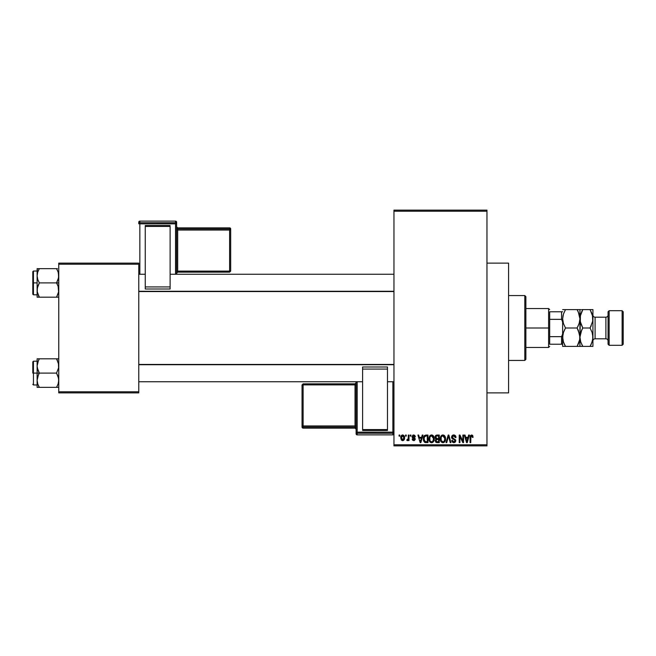 <?xml version="1.0" encoding="UTF-8"?>
<svg xmlns="http://www.w3.org/2000/svg" width="656" height="656" viewBox="0 0 656 656"><rect width="100%" height="100%" fill="white"/><g stroke="black" fill="none" stroke-linecap="round" stroke-linejoin="round"><path stroke-width="0.98" d="M486.957 392.878L508.58 392.878L508.58 263.122L486.957 263.122L508.58 263.122L508.58 392.878L486.957 392.878M393.961 211.216L393.961 444.784L486.957 444.784L486.957 211.216L393.961 211.216L393.961 210.133L486.957 210.133L486.957 211.216L486.957 210.133L393.961 210.133L393.961 445.867L486.957 445.867L486.957 211.216L393.961 211.216M405.564 436.133L405.564 435.051L406.244 435.051L406.244 436.133L405.564 436.133L406.244 436.133L406.244 435.051L405.564 435.051L406.244 435.051L406.244 436.133L405.564 436.133L405.564 435.051L405.564 436.133M408.311 439.676L407.491 440.652L408.311 439.676L407.491 440.652L406.835 440.356L407.032 439.569L408.18 439.028L408.311 435.051L409 435.051L409 440.553L408.311 440.553L408.311 439.676L407.663 440.627L406.835 440.356L407.032 439.569L408.081 439.307L408.311 437.905L408.18 439.028L407.032 439.569L406.835 440.356L407.491 440.652L408.311 439.676L408.311 440.553L409 440.553L409 435.051L408.311 435.051L409 435.051L409 440.553L408.311 440.553M410.279 436.133L410.279 435.051L410.968 435.051L410.968 436.133L410.279 436.133L410.968 436.133L410.968 435.051L410.279 435.051L410.968 435.051L410.968 436.133L410.279 436.133L410.279 435.051L410.279 436.133M412.05 436.732L413.034 435.067L414.715 435.264L415.387 436.724L414.699 436.822L413.665 435.74L412.747 436.732L414.781 437.929L415.289 439.241L414.354 440.561L412.599 440.225L412.148 439.077L413.715 439.864L414.592 439.069L412.452 437.905L412.05 436.732L414.6 439.2L413.715 439.864L412.148 439.077L413.739 440.652L415.289 439.085L412.739 436.593L413.665 435.74L414.699 436.822L415.387 436.724L413.715 434.953L412.058 436.56M422.234 435.051L421.644 437.314L422.234 435.051L422.956 435.051L420.865 442.62L420.143 442.62L417.946 435.051L418.667 435.051L419.266 437.314L421.644 437.314L419.266 437.314L418.667 435.051L417.946 435.051L420.143 442.62L420.865 442.62L422.956 435.051L422.234 435.051L422.956 435.051L420.865 442.62L420.143 442.62L417.946 435.051L418.667 435.051M431.607 434.953L433.222 435.658L434.108 437.388L433.559 441.611L431.279 442.693L429.975 441.996L429.221 440.676L429.311 436.74L430.229 435.436L431.607 434.953L429.639 436.109L428.958 438.831C428.835 440.922 429.721 442.226 431.607 442.718C433.526 442.21 434.411 440.881 434.264 438.733L433.583 436.142L431.763 434.961M442.915 434.953L444.522 435.658L445.416 437.388L444.858 441.611L442.587 442.693L441.283 441.996L440.52 440.676L440.619 436.74L441.529 435.436L442.915 434.953L440.947 436.109L440.258 438.831C440.143 440.922 441.029 442.226 442.907 442.718C444.834 442.21 445.719 440.881 445.572 438.733L444.891 436.142L443.071 434.961M470.5 435.461L472.476 435.248L473.091 437.314L472.402 437.413L471.926 435.928L470.934 436.183L470.737 442.62L470.049 442.62L470.286 435.822L471.607 434.953L470.049 437.478L470.049 442.62L470.737 442.62L470.836 436.412L471.574 435.838L472.402 437.413L473.091 437.314L472.681 435.486L471.607 434.953L472.746 435.584M468.638 435.051L468.04 437.314L468.638 435.051L469.36 435.051L467.261 442.62L466.539 442.62L464.341 435.051L465.063 435.051L465.662 437.314L468.04 437.314L465.662 437.314L465.063 435.051L464.341 435.051L466.539 442.62L467.261 442.62L469.36 435.051L468.638 435.051L469.36 435.051L467.261 442.62L466.539 442.62L464.341 435.051L465.063 435.051M462.874 435.051L462.874 441.111L462.874 435.051L463.554 435.051L463.554 442.62L462.824 442.62L459.922 436.552L459.922 442.62L459.233 442.62L459.233 435.051L459.971 435.051L462.874 441.111L459.971 435.051L459.233 435.051L459.233 442.62L459.922 442.62L459.922 436.552L462.824 442.62L463.554 442.62L463.554 435.051L462.874 435.051L463.554 435.051L463.554 442.62L462.824 442.62M451.582 437.421L451.894 435.912L452.861 435.092L454.649 435.133L455.707 436.174L455.986 437.511L455.297 437.609L453.985 435.871L452.304 436.732L452.574 437.97L455.674 439.897L455.51 441.8L453.837 442.718L452.296 442.062L451.763 440.455L452.451 440.356L452.911 441.537L454.067 441.816L454.928 441.299L454.993 440.02L452.148 438.643L451.566 437.15L452.607 438.946L454.887 439.848L455.1 440.619L453.813 441.832L452.451 440.356L451.763 440.455L453.837 442.718L455.789 440.643L452.255 437.134L453.649 435.838L455.297 437.609L455.986 437.511C455.961 435.969 455.198 435.117 453.706 434.953L451.574 436.929M446.031 442.62L448.187 435.051L448.86 435.051L450.902 442.62L450.188 442.62L448.565 435.937L446.752 442.62L446.031 442.62L446.752 442.62L448.565 435.937L450.188 442.62L450.902 442.62L448.86 435.051L448.187 435.051L448.86 435.051L450.902 442.62L450.188 442.62L448.565 435.937L446.752 442.62L446.031 442.62L448.187 435.051L446.031 442.62M437.142 435.051C435.764 435.108 435.067 435.855 435.051 437.273L436.076 435.24L439.274 435.051L439.274 442.62L435.756 442.119L435.256 440.488L435.994 439.126L435.051 437.273L435.994 439.126L435.248 440.717L437.142 442.62L439.274 442.62L439.274 435.051L437.142 435.051L439.274 435.051L439.274 442.62L437.134 442.62M423.874 436.273L425.957 435.051C424.038 435.445 423.169 436.724 423.35 438.88L424.424 435.535L427.974 435.051L427.974 442.62L424.498 442.226L423.35 438.88L424.957 442.48L427.974 442.62L427.974 435.051L425.957 435.051L427.974 435.051L427.974 442.62M400.742 437.864L401.874 435.141L403.137 435.018L404.203 435.937L404.498 438.757L403.571 440.381L402.538 440.652L401.406 440.078L400.742 437.864L402.661 440.652C404.055 440.307 404.695 439.356 404.58 437.806C404.695 436.256 404.055 435.305 402.661 434.953C401.251 435.313 400.611 436.281 400.742 437.864L400.742 437.855M399.069 436.133L399.069 435.051L399.758 435.051L399.758 436.133L399.069 436.133L399.758 436.133L399.758 435.051L399.069 435.051L399.758 435.051L399.758 436.133L399.069 436.133L399.069 435.051L399.069 436.133M58.753 263.122L138.769 263.122L138.769 264.204L58.753 264.204L58.753 391.796L138.769 391.796L138.769 263.122L58.753 263.122L58.753 264.204L58.753 263.122M58.753 392.878L138.769 392.878L138.769 264.204L58.753 264.204L58.753 392.878L58.753 391.796L138.769 391.796L138.769 392.878L58.753 392.878M393.961 445.867L393.961 444.784L486.957 444.784L486.957 445.867L393.961 445.867M473.091 437.314L472.394 437.158M471.574 435.838L470.737 437.421L471.574 435.838L470.803 436.535M470.737 442.62L470.049 442.62L470.049 437.478M470.057 437.06L470.09 436.642L470.057 437.06M470.163 436.232L470.295 435.822M467.17 440.397L467.81 438.2L467.17 440.397M466.572 440.66L465.891 438.2L467.81 438.2L465.891 438.2L466.67 441.053M459.922 442.62L459.233 442.62L459.233 435.051L459.971 435.051M454.19 434.994L455.412 435.707M455.641 436.051L455.945 436.962M455.986 437.511L455.297 437.609L454.854 436.355M453.985 435.871L453.116 435.912M453.649 435.838L452.255 437.134L452.386 437.724M455.789 440.848L454.854 442.472M451.894 441.299L451.795 440.889M451.763 440.455L452.451 440.356L452.542 440.914M453.526 441.808L454.067 441.816M454.157 441.808L454.624 441.619M454.928 441.299L455.084 440.873M455.092 440.791L454.649 439.659M454.944 439.93L453.804 439.34L455.1 440.619L454.887 439.848L455.1 440.619L454.887 439.848L453.632 439.299M452.861 439.053L453.345 439.217M451.812 438.216L451.623 437.691M451.886 435.92L452.812 435.108M452.861 435.092L453.271 434.985M445.203 436.748L445.408 437.355M445.416 437.38L445.531 438.06M445.039 441.324L445.457 440.061M444.653 441.882L442.907 442.718M441.029 441.693L440.775 441.275M440.824 441.357L440.324 439.807M440.266 438.47L440.43 437.314M441.537 435.436L440.857 436.256M441.783 435.256L442.316 435.026M443.792 435.133L444.522 435.658M443.571 442.62L444.169 442.324M442.767 441.824L443.874 441.529M442.357 441.734L441.504 441.053L442.628 441.808M441.299 440.693L440.947 438.848L441.242 440.561L443.038 441.824M442.669 435.855L441.332 436.896L440.947 438.848C440.824 437.232 441.48 436.232 442.923 435.838L442.669 435.855M442.792 435.846L443.833 436.125L442.923 435.838L444.883 438.725L444.071 441.365L444.883 438.725C445.039 440.389 444.383 441.431 442.907 441.832L442.48 441.775M441.176 437.257L441.242 440.561M444.858 438.241L444.022 436.273M436.757 442.595L435.756 442.119M436.002 442.333L435.535 441.808M435.748 438.987L435.256 438.356M435.248 438.347L435.551 438.807M435.076 436.83L435.166 436.412M435.74 437.265L435.887 436.535L435.83 437.831L437.232 438.593L435.74 437.265L436.42 436.027L435.756 437.552M436.986 441.726L435.945 440.43L436.56 441.66L438.593 441.734L437.388 441.734M435.945 440.43L436.076 439.955M437.298 439.471L438.593 439.471L438.593 441.734L438.593 439.471L436.576 439.545L435.953 440.865M436.42 439.61L435.937 440.594M436.593 435.978L438.593 435.937L438.593 438.593L437.232 438.593L438.593 438.593L438.593 435.937L436.42 436.027M436.24 441.463L436.716 441.693M433.87 436.683L434.1 437.355M434.239 439.43L433.559 441.611M432.862 442.324L431.943 442.693M430.656 442.497L430.164 442.177M429.729 441.693L429.475 441.275M429.516 441.357L429.024 439.807M428.967 438.47L429.122 437.314M429.811 435.863L430.229 435.436M430.484 435.256L431.304 434.969M432.222 435.035L433.214 435.658M431.459 441.824L432.566 441.529M431.32 441.808L430.049 440.816L429.647 438.848L429.992 440.693M431.361 435.855L430.024 436.896L429.647 438.848C429.516 437.232 430.172 436.232 431.615 435.838L431.361 435.855M431.492 435.846L432.525 436.125L431.615 435.838L433.575 438.725L432.763 441.365L433.575 438.725C433.731 440.389 433.075 441.431 431.599 441.832L431.73 441.824M429.869 437.257L429.934 440.561M433.559 438.241L432.714 436.273M433.362 437.265L432.886 436.453M426.047 442.62L425.49 442.595M423.858 441.406L423.661 440.947M423.366 439.397L423.464 440.225M423.374 438.282L423.456 437.568M423.522 440.504L423.653 440.93M424.752 436.33L424.317 437.035L426.047 435.937L427.286 435.937L427.286 441.734L425.088 441.586L424.038 438.889L424.219 437.347M425.646 435.961L424.875 436.224M424.12 439.946L425.088 441.586L427.286 441.734L427.286 435.937L425.908 435.937M424.53 441.078L426.064 441.734L425.203 441.636M424.563 436.543L424.047 439.266M420.767 440.397L421.414 438.2L420.767 440.397M420.455 441.832L420.07 440.274L420.512 441.472M420.07 440.274L420.275 441.053M419.496 438.2L421.414 438.2L419.496 438.2M415.387 436.724L414.617 436.404M414.699 436.822L413.485 435.748M413.87 435.756L412.739 436.593L414.207 437.618M412.148 439.077L412.903 439.315M413.501 439.848L412.837 438.979L414.034 439.84M413.715 439.864L414.6 439.2L414.379 438.741M412.657 435.289L413.542 434.961M407.581 440.643L406.835 440.356M407.532 439.668L408.18 439.028L407.032 439.569L408.245 438.749M408.18 439.028L408.311 435.051M404.383 436.379L404.498 436.847M404.572 437.56L404.572 438.044M404.17 439.733L404.358 439.323M402.415 440.635L401.259 439.889M400.939 436.355L401.185 435.822M401.89 435.133L402.407 434.969M400.906 436.478L400.816 436.888M402.038 435.969L401.439 437.478L401.775 439.34M401.652 439.118L402.677 439.864L401.431 437.806L402.645 435.74L403.891 437.806L402.677 439.864L403.776 438.79L403.661 436.494L402.472 435.756M403.842 437.101L403.719 436.617M466.744 441.365L467.072 440.75M442.193 436.002L441.783 436.297M441.611 436.478L441.332 436.896M436.142 438.306L436.658 438.544M430.885 436.002L430.475 436.297M430.303 436.478L430.024 436.896M424.317 437.035L424.055 438.421M401.439 437.478L401.439 438.142M403.506 439.389L403.776 438.79M403.85 438.47L403.875 437.47M403.497 436.199L402.973 435.797M524.8 295.561L525.882 296.643L525.882 359.357L524.8 360.439L508.58 360.439L524.8 360.439L524.8 295.561L508.58 295.561L524.8 295.561L524.8 360.439L525.882 359.357L525.882 296.643L524.8 295.561M37.285 367.827L37.121 373.092L39.335 373.092L37.745 369.64L37.121 365.958L37.736 362.292L39.335 358.816L56.547 358.816L58.589 364.08L58.597 367.803L56.547 373.092L39.335 373.092L37.285 367.827M58.589 358.816L37.121 358.816L37.121 373.092L32.8 373.092L32.8 361.841L32.8 373.092L33.448 373.092L33.448 361.194L33.448 373.092L37.121 373.092L37.121 380.226L37.736 376.56L39.335 373.092L56.547 373.092L58.13 376.536L58.753 380.226L58.138 383.891L56.547 387.36L39.335 387.36L37.745 383.916L37.121 380.226L37.121 387.36L58.589 387.36M37.49 383.055L37.121 380.226L37.121 387.36L39.335 387.36L38.45 387.36L39.335 387.36L38.384 385.531M56.547 387.36L58.138 383.891L56.547 387.36L57.433 387.36L56.547 387.36M58.499 382.571L58.376 383.071M58.589 382.104L58.343 383.202M58.384 363.129L58.597 367.803L56.547 373.092L58.589 378.348L58.597 382.071M57.498 360.661L56.547 358.816L57.433 358.816L56.547 358.816L57.433 360.521M39.335 358.816L37.745 362.276L39.335 358.816L37.121 358.816L38.442 358.816L37.121 358.816L37.121 365.958L38.442 360.521L37.531 362.973M37.228 364.441L37.499 363.104M33.448 373.092L33.448 384.982L33.448 373.092M38.442 374.797L39.335 373.092L37.121 373.092L37.121 380.226L38.442 374.797M58.138 358.816L57.433 358.816M56.949 359.554L56.547 358.816M393.961 364.72L138.769 364.72L393.961 364.72M138.769 291.28L393.961 291.28L138.769 291.28M549.671 311.78L549.671 319.349L549.671 311.78L561.569 311.78L549.671 311.78M549.671 328L549.671 319.349L549.671 336.651L549.671 328L548.588 328L549.671 328M525.882 308.533L548.588 308.533L548.588 328L548.588 308.533L549.671 309.616M525.882 328L548.588 328L525.882 328M549.671 344.22L549.671 336.651L549.671 344.22L562.643 344.22L561.569 344.22L561.569 336.651L549.671 336.651L561.569 336.651L561.569 344.22L549.671 344.22M525.882 347.467L548.588 347.467L548.588 328L548.588 347.467L549.671 346.384M562.643 311.78L561.569 311.78L561.569 319.349L562.643 321.981L561.569 319.349L561.569 311.78L562.643 311.78M549.671 319.349L561.569 319.349L549.671 319.349M562.643 334.019L561.569 336.651L562.643 334.019M58.589 288.173L58.597 291.887L56.547 297.184L58.597 291.887L58.13 286.36L58.589 288.173M57.433 284.606L58.13 286.36L56.547 282.908L39.335 282.908L37.745 279.464L37.121 275.774L37.736 272.109L39.335 268.64L38.442 270.338L39.335 268.64L37.121 268.64L38.442 268.64L37.121 268.64L37.121 282.908L32.8 282.908L32.8 294.159L32.8 271.666L33.448 294.806L33.448 282.908L37.121 282.908L37.121 290.042L37.736 286.377L39.335 282.908L56.547 282.908L57.433 284.606M58.753 282.908L56.547 282.908L58.753 282.908M37.228 291.559L37.121 297.184L39.335 297.184L37.285 291.92L37.285 288.197L39.335 282.908L37.745 279.464L37.121 275.774L37.121 297.184M38.384 295.339L39.335 297.184L56.547 297.184L38.45 297.184L39.335 297.184L38.442 295.479M58.499 292.387L58.376 292.896M58.384 272.945L58.597 277.619L56.547 282.908L58.138 279.44L58.753 275.774L58.138 272.109L56.547 268.64L39.335 268.64L56.547 268.64L57.498 270.477L56.547 268.64L57.433 268.64L56.547 268.64L57.49 270.469M58.753 297.184L57.433 297.184L58.753 297.184M56.547 297.184L58.138 297.184L56.547 297.184L58.343 293.027M37.121 271.018L33.448 271.018L33.448 282.908L33.448 271.018L32.8 271.666M37.285 268.64L37.285 273.896M39.335 268.64L38.45 268.64L39.335 268.64L38.442 270.338L39.335 268.64M37.745 297.184L38.442 297.184M38.925 296.446L39.335 297.184M37.531 293.027L37.736 293.708L37.531 293.027M58.343 272.798L58.138 272.109L58.343 272.798M58.368 363.071L58.499 363.613M37.507 383.112L37.285 382.104M37.121 358.816L37.745 358.816L37.121 358.816M58.368 272.888L58.499 273.429M609.145 310.698L608.063 311.78L608.063 344.22L609.145 345.302L609.145 310.698L609.145 345.302L622.118 345.302L623.2 344.22L623.2 311.78L622.118 310.698L622.118 345.302L622.118 310.698L609.145 310.698L622.118 310.698L623.2 311.78L623.2 344.22L622.118 345.302L609.145 345.302L608.063 344.22L608.063 311.78L609.145 310.698M595.082 317.184A2.165 2.165 0 0 1 592.926 315.028A2.165 2.165 0 0 0 595.082 317.184L595.082 338.816L605.898 338.816A2.165 2.165 0 0 1 608.063 340.972A2.165 2.165 0 0 0 605.898 338.816L605.898 317.184L595.082 317.184L605.898 317.184A2.165 2.165 0 0 0 608.063 315.028A2.165 2.165 0 0 1 605.898 317.184L605.898 338.816L595.082 338.816A2.165 2.165 0 0 0 592.926 340.972A2.165 2.165 0 0 1 595.082 338.816L595.082 317.184M563.143 315.093L562.643 318.808L563.438 314.093L565.488 309.616L577.1 309.616L578.248 311.805L579.945 318.808L579.158 323.531L577.1 328L565.488 328L563.447 323.556L562.643 318.808L562.643 337.192L563.438 332.469L565.488 328L577.1 328L579.74 334.773L579.74 339.57L577.1 346.384L565.488 346.384L563.447 341.94L562.643 337.192L563.447 341.94L565.488 346.384L579.945 346.384L577.1 346.384L579.15 341.924L578.182 344.326M564.349 346.384L562.643 346.384L565.488 346.384L564.349 346.384L565.488 346.384L564.349 344.195M579.453 340.907L579.945 337.192L579.945 346.384L577.1 346.384M579.74 339.603L579.461 340.882M581.642 346.384L579.945 346.384L579.74 334.79L579.74 339.57L578.248 344.187M578.33 330.37L579.945 337.192L579.945 318.808L579.15 314.06L577.1 309.616L565.488 309.616L563.438 314.076M565.488 328L563.438 332.453L565.488 328L563.447 323.556L562.643 318.808L563.438 314.093L565.488 309.616L562.643 309.616L565.488 309.616L563.447 314.068M562.643 318.808L562.643 337.192L563.438 332.469M577.1 328L579.15 323.547L577.1 328L578.248 330.189M580.437 315.118L579.945 337.192L580.74 332.469L582.79 328L580.158 321.227L579.945 309.616L578.248 309.616L579.945 309.616L579.945 318.808L579.453 322.514L577.879 326.573M562.856 316.397L563.135 315.118M579.15 309.616L577.1 309.616L578.248 311.805M582.02 329.427L582.79 328L580.749 323.556L579.945 318.808L579.74 321.186M578.248 309.616L577.1 309.616M564.718 329.427L563.447 332.453M562.643 337.192L562.643 346.384L562.848 334.814M565.488 309.616L562.848 309.616M580.158 309.616L580.74 309.616M581.651 309.616L582.79 309.616L580.74 314.093L579.945 318.808L580.158 321.21L580.15 316.43L582.79 309.616L581.642 309.616L582.79 309.616L581.708 311.674M579.945 346.384L582.79 346.384L580.749 341.94L579.945 337.192L580.749 341.94L582.79 346.384L592.926 346.384L592.926 337.192L592.926 346.384L592.13 346.384L592.721 346.384M580.158 334.79L579.945 337.192L581.642 330.198M580.749 332.444L581.651 330.189L580.749 332.444M592.926 309.616L592.926 337.192L592.926 309.616L592.13 309.616L592.712 309.616M592.13 309.616L590.097 309.616M591.22 309.616L582.79 309.616L590.08 309.616L592.712 316.397L592.721 321.186L590.08 328L592.122 332.444L592.926 337.192L592.13 341.907L590.08 346.384L591.163 344.326M592.401 314.978L592.721 321.186L590.08 328L592.122 332.444L592.926 337.192L592.712 334.79L592.721 339.57L591.228 344.187M592.434 340.882L592.926 337.192M591.22 346.384L592.13 346.384M592.434 322.514L592.926 318.808M590.851 326.573L591.228 325.802M592.425 340.907L592.712 339.587M582.79 328L590.08 328L582.79 328L581.651 330.189M580.74 346.384L582.79 346.384L581.651 344.195M590.08 346.384L582.79 346.384M591.228 311.813L592.45 315.167M590.08 328L591.22 325.811M592.425 322.522L592.712 321.21M582.79 309.616L581.651 311.805M580.445 315.093L580.158 316.413M176.612 274.257L176.612 222.195A1.082 1.082 180 0 0 175.537 221.113L175.537 222.72L139.851 222.72L139.851 221.113L175.537 221.113L176.612 222.195L176.612 223.803L139.851 223.835L139.851 274.257L139.851 223.835L175.537 223.835L175.537 274.257L175.537 223.835L176.612 223.803L175.537 222.72A1.082 1.082 0 0 1 176.612 223.803L176.612 274.257M170.125 225.533L145.255 225.533L145.255 226.41L170.125 226.41L170.125 286.926L170.125 226.41L145.255 226.41L145.255 286.926L145.255 225.533L170.125 225.533M170.125 289.009L170.125 286.926L145.255 286.926L145.255 289.009L170.125 289.009L170.125 286.926L145.255 286.926L145.255 289.009L170.125 289.009M138.769 222.195L138.769 223.803A1.082 1.082 0 0 1 139.851 222.72L139.851 221.113L175.537 221.113L175.537 223.835L175.537 222.72L139.851 222.72L139.851 223.835L139.851 222.72L138.769 223.803L139.851 223.835L138.769 223.803L138.769 222.195A1.082 1.082 0 0 1 139.851 221.113L139.851 221.113A1.082 1.082 180 0 0 138.769 222.195L139.851 221.113L175.537 221.113L176.612 222.195M229.6 228.936L177.694 228.936L177.694 227.862L229.6 227.862L229.6 228.936A1.082 1.082 0 0 1 230.682 230.018L230.682 271.084L229.6 271.117L177.694 271.117L177.694 230.051L229.6 230.051L229.6 272.158L230.682 271.084L230.682 228.944L230.682 230.018L229.6 230.051L229.6 271.117L230.682 271.084L229.6 272.158L229.6 271.117L177.694 271.117L177.694 272.158L229.6 272.158L177.694 272.158A1.082 1.082 180 0 0 176.612 273.24L177.694 272.158L177.694 271.117L176.612 271.158L177.694 271.117L177.694 230.051L230.682 230.018L229.6 228.936L229.6 230.051L229.6 228.936L177.694 228.936L177.694 230.051L176.612 230.092L177.694 230.051L177.694 228.936A1.082 1.082 0 0 1 176.612 227.853A1.082 1.082 180 0 0 177.694 228.936L177.694 227.862L229.6 227.862L229.6 228.936M230.682 228.944A1.082 1.082 180 0 0 229.6 227.862L230.682 228.944L229.6 227.862L177.694 227.862A1.082 1.082 0 0 1 176.612 226.796M176.612 226.787A1.082 1.082 180 0 0 177.694 227.862L176.612 226.787M356.118 381.743L356.118 433.805A1.082 1.082 -0 0 0 357.192 434.887L357.192 433.28L392.878 433.28L392.878 434.887L357.192 434.887L356.118 433.805L356.118 432.197L392.878 432.165L392.878 381.743L392.878 432.165L357.192 432.165L357.192 381.743L357.192 432.165L356.118 432.197L357.192 433.28A1.082 1.082 180 0 1 356.118 432.197L356.118 381.743M362.604 430.467L387.475 430.467L387.475 429.59L362.604 429.59L362.604 369.074L362.604 429.59L387.475 429.59L387.475 369.074L387.475 430.467L362.604 430.467M362.604 366.991L362.604 369.074L387.475 369.074L387.475 366.991L362.604 366.991L362.604 369.074L387.475 369.074L387.475 366.991L362.604 366.991M303.129 427.064L355.035 427.064L355.035 428.138L303.129 428.138L303.129 427.064A1.082 1.082 180 0 1 302.047 425.982L302.047 384.916L303.129 384.883L355.035 384.883L355.035 425.949L303.129 425.949L303.129 383.842L302.047 384.916L302.047 427.056L302.047 425.982L303.129 425.949L303.129 384.883L302.047 384.916L303.129 383.842L303.129 384.883L355.035 384.883L355.035 383.842L303.129 383.842L355.035 383.842A1.082 1.082 -0 0 0 356.118 382.76L355.035 383.842L355.035 384.883L356.118 384.842L355.035 384.883L355.035 425.949L302.047 425.982L303.129 427.064L303.129 425.949L303.129 427.064L355.035 427.064L355.035 425.949L356.118 425.908L355.035 425.949L355.035 427.064A1.082 1.082 180 0 1 356.118 428.147A1.082 1.082 -0 0 0 355.035 427.064L355.035 428.138L303.129 428.138L303.129 427.064M302.047 427.056A1.082 1.082 -0 0 0 303.129 428.138L302.047 427.056L303.129 428.138L355.035 428.138A1.082 1.082 180 0 1 356.118 429.213A1.082 1.082 -0 0 0 355.035 428.138L356.118 429.213M393.961 433.805L392.878 434.887L357.192 434.887L357.192 432.165L357.192 433.28L392.878 433.28L392.878 434.887A1.082 1.082 -0 0 0 393.961 433.805A1.082 1.082 180 0 1 392.878 434.887L357.192 434.887L356.118 433.805M393.961 432.197A1.082 1.082 180 0 1 392.878 433.28L392.878 432.165L392.878 433.28L393.961 432.197L392.878 432.165L393.961 432.197M37.121 361.194L33.448 361.194L32.8 361.841M37.121 384.982L33.448 384.982L32.8 384.334M138.769 381.743L362.604 381.743M387.475 381.743L393.961 381.743M138.769 364.441L393.961 364.441M393.961 274.257L170.125 274.257M145.255 274.257L138.769 274.257M393.961 291.559L138.769 291.559M37.121 294.806L33.448 294.806L32.8 294.159"/></g></svg>
